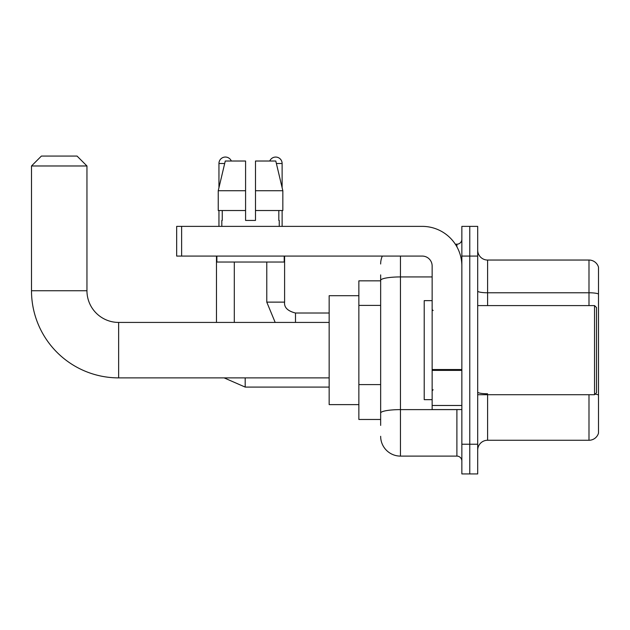 <?xml version="1.0" encoding="UTF-8"?>
<svg xmlns="http://www.w3.org/2000/svg" width="630" height="630" viewBox="0 0 630 630"><rect width="100%" height="100%" fill="white"/><g stroke="black" fill="none" stroke-linecap="round" stroke-linejoin="round"><path stroke-width="0.94" d="M380.654 425.408L380.654 280.366L380.654 280.838L358.864 280.838L358.864 419.47L380.654 419.47M461.853 444.221L461.853 473.933L469.775 473.933L469.775 444.221L469.775 473.933L477.69 473.933L477.69 444.221L469.775 444.221L469.775 256.079L469.775 444.221L461.853 444.221L461.853 256.079L469.775 256.079L469.775 226.375L469.775 256.079L477.69 256.079L477.69 444.221M477.69 256.079L477.69 226.375L461.853 226.375L461.853 256.079M400.459 256.079L400.459 456.104L456.9 456.104L456.9 409.563M455.325 244.196L456.9 244.196A4.953 4.953 0 0 0 461.853 239.25M380.654 416.501L380.654 413.059A19.806 3.441 180 0 1 400.459 409.618L456.9 409.618A4.953 0.858 0 0 0 458.616 409.563M432.141 276.932L400.459 276.932A19.806 3.441 180 0 0 380.654 280.366L380.654 274.893M461.853 461.058A4.953 4.953 0 0 0 456.9 456.104M380.654 264.002A19.806 19.806 0 0 1 382.308 256.079M400.459 456.104A19.806 19.806 0 0 1 380.654 436.299M477.69 450.166A9.899 9.899 0 0 1 487.596 440.26L588.995 440.26L588.995 394.711M598.5 267.175A9.899 9.899 0 0 0 588.995 260.04A9.899 9.899 0 0 1 598.5 267.175L598.5 433.133A9.899 9.899 0 0 1 588.995 440.26M598.5 294.013A9.899 1.717 180 0 0 588.995 292.777L588.995 260.04L487.596 260.04A9.899 9.899 0 0 1 477.69 250.141A9.899 9.899 0 0 0 487.596 260.04L487.596 305.589M598.5 294.147L598.5 395.018A9.899 1.717 180 0 0 595.106 394.144M255.489 220.437L245.582 220.437L255.489 220.437L245.582 220.437L255.489 220.437L255.489 161.02L275.798 161.02L282.839 190.725L282.839 210.53L255.489 210.53M269.75 161.02A6.434 6.434 0 0 1 282.122 163.493L282.122 187.709L282.839 190.725L255.489 190.725M245.582 190.725L245.582 210.53L245.582 190.725L245.582 210.53L218.24 210.53L218.24 190.725L225.272 161.02L245.582 161.02L245.582 190.725L218.24 190.725L218.949 187.709L218.949 163.493L224.682 163.493M329.159 377.882L118.637 377.882A87.137 87.137 0 0 1 31.5 290.737L31.5 165.974L41.399 156.067L77.049 156.067L86.956 165.974L31.5 165.974M118.637 377.882L118.637 322.426A31.689 31.689 0 0 1 86.956 290.737L86.956 165.974M358.864 295.69L329.159 295.69L329.159 404.617L358.864 404.617M218.949 163.493A6.434 6.434 0 0 1 231.328 161.02M234.297 322.426L234.297 262.025M216.476 322.426L216.476 256.079M218.949 210.53L218.949 226.375M282.122 210.53L282.122 226.375M461.853 409.563L432.141 409.563L432.141 369.526L461.853 369.526M461.853 265.986A39.611 39.611 0 0 0 422.242 226.375L181.621 226.375L181.621 256.079L422.242 256.079A9.899 9.899 0 0 1 432.141 265.986L432.141 369.526M181.621 256.079L176.668 256.079L176.668 226.375L181.621 226.375M221.823 220.437L222.248 220.437L221.823 220.437L221.823 226.375M279.255 220.437L278.822 220.437L279.255 220.437L279.255 226.375M278.822 210.53L278.822 220.437M245.582 210.53L245.582 220.437M222.248 220.437L222.248 210.53M216.87 256.079L216.87 262.025L284.201 262.025L284.201 256.079M282.839 190.725L275.798 161.02M225.272 161.02L218.24 190.725M594.539 305.589L596.523 307.574L596.523 392.734L594.539 394.711L594.539 305.589L477.69 305.589M432.141 300.644L424.218 300.644L424.218 399.664L432.141 399.664M380.654 305.385L358.864 305.385M380.654 384.599L358.864 384.599M456.9 246.81L456.9 244.196M487.596 394.711L487.596 440.26M588.995 305.589L588.995 292.777L487.596 292.777A9.899 1.717 0 0 1 477.69 291.052M487.596 393.774A9.899 1.717 -0 0 1 477.69 392.057M31.5 290.737L86.956 290.737M245.188 377.882L245.188 387.088L224.115 377.882M266.774 262.025L266.774 302.124L275.184 322.426L266.774 302.124L275.184 322.426L266.774 302.124L275.184 322.426L266.774 302.124L275.184 322.426L266.774 302.124L284.579 302.124M284.602 256.079L284.602 302.124C284.004 307.409 287.634 311.039 295.494 313.023C287.634 311.039 284.004 307.409 284.602 302.124C284.004 307.409 287.634 311.039 295.494 313.023C287.634 311.039 284.004 307.409 284.602 302.124C284.004 307.409 287.634 311.039 295.494 313.023C287.634 311.039 284.004 307.409 284.602 302.124C284.004 307.409 287.634 311.039 295.494 313.023L295.494 322.426M276.389 163.493L282.122 163.493M461.853 370.385L432.141 370.385M432.141 405.476L461.853 405.476M329.159 322.426L118.637 322.426M329.159 387.088L245.188 387.088M284.602 302.124C284.004 307.409 287.634 311.039 295.494 313.023L329.159 313.023M477.69 394.711L594.539 394.711M433.133 310.543L432.141 309.55M433.133 389.765L432.141 390.75"/></g></svg>
